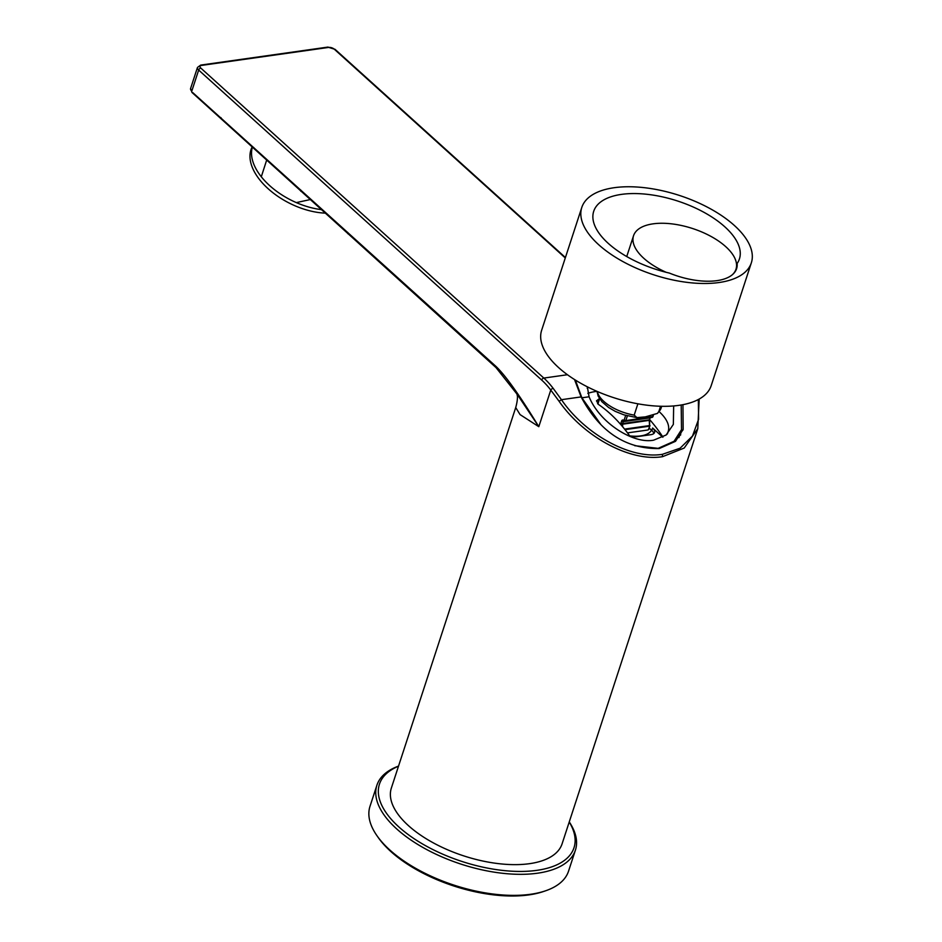 <?xml version="1.0" encoding="UTF-8"?>
<svg xmlns="http://www.w3.org/2000/svg" width="942" height="942" viewBox="0 0 942 942"><rect width="100%" height="100%" fill="white"/><g stroke="black" fill="none" stroke-linecap="round" stroke-linejoin="round"><path stroke-width="1.41" d="M699.176 399.067L697.787 428.598L684.198 448.051L662.579 456.658C630.975 461.969 584.393 437.594 559.101 401.304L561.456 399.691L553.166 388.339A2.084 1.048 -37.2 0 0 550.776 390.059L559.101 401.304M517.37 394.875L517.37 394.886C517.711 398.183 517.158 402.411 515.721 407.556L391.366 788.03A89.808 42.001 18.1 0 0 432.908 842.643A89.808 42.001 18.1 0 0 529.545 863.673A89.808 42.001 18.1 0 0 562.091 843.832L697.81 428.61M515.721 407.556L520.078 414.61L538.8 426.679L550.776 390.059A81.459 52.14 81.9 0 0 541.674 380.05L198.668 70.061L191.779 91.115A6.264 2.932 -161.9 0 1 190.59 88.501L197.479 67.435A6.264 2.932 -161.9 0 0 198.668 70.061A2.084 1.272 132.1 0 1 200.823 68.083L543.828 378.072L567.449 374.728M496.069 367.651L517.382 394.58L538.8 426.679C519.878 395.64 505.571 375.517 495.881 366.332L192.792 92.646M496.599 367.863L495.881 366.332M682.95 404.683L683.15 429.387L675.508 441.327L659.176 448.569C625.735 449.004 599.713 431.789 581.12 396.912L561.456 399.691C584.311 433.308 629.374 459.59 662.344 454.338L662.579 456.658M574.526 379.544L581.12 396.912M266.61 160.293L261.299 176.766A58.475 33.123 -153.1 0 1 252.315 147.364M310.118 199.598L296.318 202.601A58.475 33.123 -153.1 0 1 261.299 176.766M252.056 147.129A58.475 33.123 26.9 0 0 268.152 188.73A58.475 33.123 26.9 0 0 325.096 213.127M680.995 431.259L680.571 435.145M630.104 435.91A31.333 14.648 18.1 0 0 640.725 435.899A31.333 14.648 18.1 0 0 651.534 430.211A31.333 14.648 -161.9 0 1 640.725 435.899A31.333 14.648 -161.9 0 1 630.104 435.91M648.85 429.152A4.18 1.955 18.1 0 1 647.342 430.082L627.502 432.884M620.943 423.064L622.627 423.594A1.248 0.801 -98.1 0 0 622.556 424.218L620.79 424.3A2.508 1.601 -98.1 0 1 620.943 423.064L621.567 421.145A2.508 1.601 -98.1 0 1 622.898 419.991L625.841 420.603A1.248 0.801 81.9 0 1 625.17 421.18A1.248 0.954 -86.4 0 1 624.146 420.073L625.676 415.398M624.581 429.105L649.544 425.572A1.248 0.801 81.9 0 1 649.462 426.196L625.005 429.658M622.898 419.991A1.248 0.954 93.6 0 0 623.781 421.109A1.248 0.801 -98.1 0 0 623.263 421.675L622.627 423.594L649.321 419.814A1.248 0.801 81.9 0 0 649.25 420.438L649.544 425.572L649.686 420.309L622.556 424.218L622.709 426.82M634.72 445.684L658.14 448.345L674.083 441.28L681.525 429.623L681.196 405.001M575.374 380.073L581.885 397.807L600.596 424.124M587.349 386.821L589.08 396.782L581.885 397.807M673.66 405.943L673.353 424.395L666.135 435.004L653.654 440.161C633.789 444.235 600.113 423.347 589.256 397.183L589.08 396.782M587.16 388.128A20.889 9.773 -161.9 0 1 588.079 387.186M587.832 393.379A47.406 22.172 -161.9 0 1 595.214 391.589A47.406 22.172 -161.9 0 1 597.016 391.366L598.17 396.099L601.867 401.681L608.579 407.474L615.326 411.395L623.828 414.821L636.91 417.624L634.19 415.116L637.887 403.8M662.803 437.218L652.618 428.009A10.444 4.887 18.1 0 1 654.608 432.39A10.444 4.887 18.1 0 1 650.816 434.686L637.157 436.629A10.444 4.887 18.1 0 1 629.597 435.746M599.194 398.772L596.486 400.845L598.676 404.589A152.003 97.297 81.9 0 1 630.151 436.523M659.164 411.678A47.406 22.172 -161.9 0 1 668.172 431.518A47.406 22.172 -161.9 0 1 666.43 434.768M662.956 437.135A152.003 97.297 -98.1 0 0 649.733 419.696M649.203 428.104L651.817 430.47A10.444 4.887 -161.9 0 1 653.842 433.497M657.492 413.385L658.799 411.63A33.417 15.625 18.1 0 0 661.06 408.216L657.492 413.385L645.352 416.882L636.91 417.624M658.799 411.63L660.554 406.261M581.803 207.417L541.65 330.253A89.184 41.707 18.1 0 0 582.91 384.477A89.184 41.707 18.1 0 0 678.876 405.354A89.184 41.707 18.1 0 0 711.186 385.667L751.339 262.83A89.184 41.707 -161.9 0 1 719.017 282.529A89.184 41.707 -161.9 0 1 623.051 261.652A89.184 41.707 -161.9 0 1 581.803 207.417A89.184 41.707 -161.9 0 1 614.113 187.717A89.184 41.707 -161.9 0 1 710.08 208.606A89.184 41.707 -161.9 0 1 751.339 262.83M669.362 273.074A54.306 25.399 18.1 0 0 716.933 280.645A54.306 25.399 18.1 0 0 736.609 268.647A54.306 25.399 18.1 0 0 737.139 263.477A76.655 35.855 18.1 0 0 739.423 258.944A76.655 35.855 18.1 0 0 703.968 212.327A76.655 35.855 18.1 0 0 621.484 194.382A76.655 35.855 18.1 0 0 593.707 211.314A76.655 35.855 18.1 0 0 669.362 273.074M737.139 263.477L736.573 265.22M666.194 272.309A53.882 25.198 -161.9 0 1 633.542 235.735A53.882 25.198 -161.9 0 1 653.065 223.843A53.882 25.198 -161.9 0 1 711.057 236.454A53.882 25.198 -161.9 0 1 735.985 269.224A53.882 25.198 -161.9 0 1 732.381 274.699M376.894 785.251L370.006 806.305A104.432 48.843 18.1 0 0 377.012 835.778L378.284 837.591A102.337 47.865 18.1 0 0 528.898 894.9A102.337 47.865 18.1 0 0 543.369 891.556L545.465 890.838A104.432 48.843 18.1 0 0 568.532 871.185L575.421 850.131A104.432 48.843 -161.9 0 1 537.576 873.199A104.432 48.843 -161.9 0 1 425.207 848.742A104.432 48.843 -161.9 0 1 376.894 785.251A104.432 48.843 -161.9 0 1 398.537 766.093M377.012 835.778A104.432 48.843 18.1 0 0 530.699 894.252A104.432 48.843 18.1 0 0 545.465 890.838M569.262 821.895A104.432 48.843 -161.9 0 1 575.421 850.131M569.227 822.025A102.337 47.865 -161.9 0 1 536.916 870.337A102.337 47.865 -161.9 0 1 407.368 833.941A102.337 47.865 -161.9 0 1 398.49 766.223M348.434 233.946A2.084 1.272 -47.9 0 1 347.892 233.722A2.084 1.272 -47.9 0 1 347.704 232.391M301.428 191.485A2.084 1.272 -47.9 0 1 300.898 191.261A2.084 1.272 -47.9 0 1 300.71 189.943M565.424 257.531L335.105 49.384A2.084 1.272 132.1 0 0 334.28 49.184A4.18 1.955 -161.9 0 0 328.652 47.418A2.084 1.342 -98.1 0 0 327.781 47.1L200.681 65.092A2.084 1.342 81.9 0 1 201.541 65.41A4.18 1.955 -161.9 0 0 200.823 68.083M565.282 257.955L334.28 49.184M328.652 47.418L201.541 65.41M698.34 399.526L698.599 419.284L692.464 436.052L680.1 448.204L662.344 454.338M541.674 380.05A2.084 1.272 -47.9 0 1 543.828 378.072A83.544 53.482 81.9 0 1 553.166 388.339M221.806 119.139L220.911 117.609M254.422 149.024L253.716 147.482M321.187 209.595A58.475 33.123 -153.1 0 1 296.318 202.601M599.607 398.749L597.899 403.988M650.581 417.306L649.321 419.814L649.945 417.895L623.263 421.675L621.567 421.145M625.382 421.145L651.864 417.4A1.248 0.801 -98.1 0 0 651.97 417.4L625.276 421.168A1.248 1.248 0 0 1 625.017 421.18L623.781 421.109A1.248 0.954 93.6 0 0 623.922 421.098L624.876 421.156M627.384 415.881L625.841 420.603L652.983 416.541A1.248 1.248 0 0 1 651.97 417.4A1.248 0.801 -98.1 0 0 652.523 416.823L652.947 415.552M648.296 429.788L649.921 425.914A1.248 1.248 0 0 0 649.98 425.454M649.391 420.25L649.78 419.543M651.817 430.47L652.618 428.009M597.334 391.507A33.417 15.625 18.1 0 0 634.19 415.116M516.864 393.756L517.476 396.382M190.59 88.501L191.968 92.446L496.01 367.58M335.105 49.384L327.781 47.1M200.681 65.092L197.479 67.435M682.891 430.164L683.15 429.387M599.336 398.325L597.581 403.706M653.348 415.434L652.983 416.541M681.466 429.823L678.923 437.618M668.172 431.518L667.383 433.921M661.06 408.216L661.684 406.296M626.736 256.554L633.542 235.735M735.231 271.508L735.985 269.224"/></g></svg>
